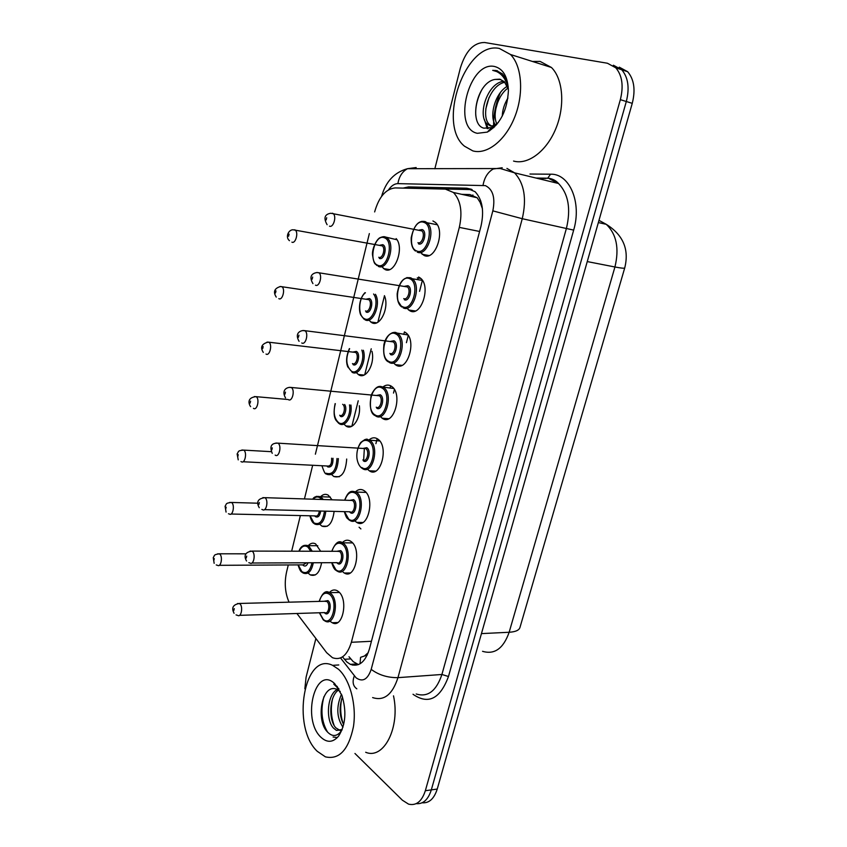 <?xml version="1.0" encoding="UTF-8"?>
<svg xmlns="http://www.w3.org/2000/svg" width="847" height="847" viewBox="0 0 847 847"><rect width="100%" height="100%" fill="white"/><g stroke="black" fill="none" stroke-linecap="round" stroke-linejoin="round"><path stroke-width="1.27" d="M396.174 238.61C404.675 247.843 394.776 274.788 384.972 269.494L381.648 266.561M384.432 295.656C389.684 307.419 380.007 327.683 371.738 322.654L368.826 320.06M371.971 351.304C375.179 363.723 366.063 379.71 358.757 374.829L356.238 372.553M359.34 405.734C361.076 418.058 352.564 430.795 346.01 426.041L343.882 424.072M346.698 459.032C345.661 472.711 341.362 478.544 333.803 476.512L331.728 474.648M334.12 511.387C332.553 523.202 328.498 528.126 321.955 526.156L319.785 524.293M320.611 496.713C323.067 494.225 325.608 493.706 328.234 495.167L332.077 499.804M321.595 562.726C319.7 572.667 315.942 576.743 310.309 574.922L308.096 573.112M308.255 545.659C310.563 543.139 313.019 542.546 315.613 543.88L320.664 551.259M432.923 220.951L435.242 222.338C445.776 230.405 435.326 261.109 424.103 255.487L420.451 252.438M418.609 277.011L420.398 278.102C431.324 285.958 421.234 317.223 409.969 310.881L406.793 308.192M404.58 331.982L405.84 332.765C417.126 340.367 407.418 372.278 396.11 365.195L393.4 362.876M382.886 387.037C385.533 384.898 388.18 384.517 390.827 385.893L391.558 386.359C403.183 393.686 393.876 426.295 382.505 418.46L380.25 416.491M369.038 439.932C371.769 437.55 374.533 437.158 377.328 438.767L377.54 438.905C389.419 445.882 380.695 479.116 369.271 470.784L367.333 469.09M363.638 460.26L364.369 448.158M355.549 491.779C358.217 489.259 360.96 488.825 363.797 490.445L364.083 490.635C375.613 497.591 367.947 530.074 356.682 522.387L354.649 520.683M342.304 542.662C344.835 540.079 347.503 539.528 350.309 541.021L351.092 541.54C362.05 548.803 355.264 580.036 344.327 573.027L343.247 572.307M329.345 592.593C331.728 589.936 334.311 589.29 337.085 590.645L338.345 591.492C348.763 599.03 342.781 629.088 332.193 622.736L330.637 621.687M296.905 613.493L326.667 652.709L332.448 657.696C340.875 660.702 347.185 655.567 351.367 642.291L459.318 227.388C462.684 211.962 460.726 200.326 453.441 192.491L445.342 189.103L395.157 187.918C385.777 188.913 378.937 196.917 374.639 211.93M482.43 208.733L480.101 202.317L477.179 197.753L469.894 194.566L461.721 194.334M360.007 663.836L360.589 657.325L367.259 655.049M368.265 652.635L364.835 655.673M288.287 564.96L286.604 571.863C284.221 582.81 285.037 592.911 289.039 602.175M369.345 233.603L315.38 454.193M312.67 465.268L304.444 498.936M300.367 515.569L291.654 551.185M420.758 278.419L417.275 277.869M613.376 65.208L621.74 69.761C628.178 77.363 629.713 87.95 626.314 101.513L431.314 789.891C428.18 799.684 423.14 804.269 416.195 803.655C423.14 804.269 428.18 799.684 431.314 789.891L626.314 101.513C629.713 87.95 628.178 77.363 621.74 69.761L613.376 65.208M619.284 67.167L627.648 71.709C634.107 79.3 635.642 89.846 632.254 103.345L437.243 789.055C434.109 798.795 429.069 803.38 422.124 802.787M342.696 657.103L346.91 662.026L350.351 664.344C358.853 667.288 365.195 662.206 369.377 649.109L480.969 226.287C484.357 211.03 482.377 199.5 475.061 191.676L466.718 188.214L408.508 186.912L403.161 188.098M358.472 664.599L353.231 661.645L348.996 656.732M304.856 688.78L306.085 677.208L315.889 638.511M434.839 168.797L460.387 67.94C465.659 51.011 473.727 42.53 484.59 42.498L607.426 63.239L615.78 67.792C622.206 75.415 623.731 86.045 620.343 99.66L425.342 790.727C421.806 801.495 416.216 805.963 408.55 804.131L402.399 800.214L354.957 753.481M413.325 188.341L472.16 189.633M338.514 669.268C349.949 679.463 356.788 705.064 353.443 726.694C348.562 749.923 339.213 759.981 325.396 756.847L317.254 751.31C291.061 726.8 304.232 651.11 332.606 665.35L338.514 669.268M393.506 695.853C400.44 727.404 383.786 760.013 365.682 752.263M338.472 690.083C329.197 696.149 328.329 720.077 335.836 727.838L340.303 730.612M337.318 689.479C327.143 694.201 325.502 719.886 333.453 728.071L336.418 730.4L342.177 729.511M342.432 696.869C338.98 707.001 339.382 716.255 343.66 724.63M341.489 694.233C336.153 706.758 336.64 717.727 342.94 727.139L342.971 727.171M342.04 729.87L340.79 731.713C336.397 736.795 331.823 736.742 327.08 731.564C315.635 719.749 321.892 683.063 336.619 689.225L340.272 691.47M320.907 737.229C301.468 719.272 315.338 664.493 334.766 683.73L341.892 695.292C346.719 711.236 345.65 724.799 338.684 735.99C333.104 742.607 327.175 743.02 320.907 737.229M338.715 688.643L333.792 684.164L339.033 689.183M341.733 698.722C339.954 707.499 340.483 715.937 343.31 724.016M332.511 698.987C330.563 708.156 331.082 716.943 334.078 725.328M323.925 696.7C320.399 710.294 321.638 722.131 327.63 732.189M333.093 737.028L337.371 737.536M337.392 686.695L336.09 685.604M499.338 48.448L510.519 54.515C522.112 66.151 524.018 94.07 514.605 117.362C505.299 140.74 486.845 154.959 472.806 150.882L464.527 146.224C436.692 124.255 465.247 40.847 499.338 48.448M532.456 61.46L540.111 61.418L551.429 67.474C563.191 78.962 565.203 106.193 555.759 128.797C546.421 151.475 527.787 165.165 513.547 161.057M504.886 82.265C489.365 84.954 479.953 115.912 489.397 124.53L491.694 126.203M503.923 81.312C487.893 82.212 477.083 114.896 486.972 123.874L490.593 126.023L495.982 125.377M508.031 88.077C497.56 95.235 492.012 115.139 496.998 124.191M507.364 86.267C494.902 93.001 488.708 116.981 495.76 125.472M507.925 98.072C504.399 103.874 502.504 109.877 502.26 116.092M493.018 126.669L494.563 126.881M500.725 79.449L494.976 79.438C475.972 82.445 468.624 124.795 483.944 128.172L491.567 127.611L498.311 122.508M494.976 79.438L499.688 79.173L504.378 81.736L508.38 89.327M477.348 133.318C451.79 128.363 468.994 60.412 494.659 66.521C503.224 68.808 507.808 76.844 508.412 90.629C507.279 110.459 500.259 124.287 487.343 132.1L477.348 133.318M508.211 86.775L505.468 78.03L502.472 73.901L496.236 70.492L492.7 70.354L496.66 71.561C502.515 74.398 506.411 80.084 508.348 88.586M493.685 127.717L493.653 126.796M493.621 126.118C493.409 114.769 495.675 103.578 500.418 92.524M497.729 102.18L495.622 109.634M489.047 97.469L485.797 108.967M486.083 122.794L488.19 128.575M489.174 130.163L489.672 130.819M481.964 89.517C477.232 98.506 475.178 107.273 475.813 115.827M497.507 70.82L492.7 70.354M493.833 121.587L494.616 125.885M484.357 119.374L487.205 128.649M480.63 200.57L480.101 202.317M351.865 426.242L358.228 400.79M364.739 374.713L371.23 348.773M377.868 322.199L384.474 295.772M334.681 623.381L334.12 622.661M371.441 641.285L351.367 642.291M479.603 231.464L459.318 227.388M598.342 222.56L606.283 224.328C623.201 234.979 629.353 249.494 624.737 267.874C624.673 268.52 621.402 268.224 614.933 266.985C619.401 248.372 616.521 234.153 606.283 224.328L599.549 220.665M472.933 195.043L470.159 196.197M482.546 651.311C494.521 654.879 503.393 648.537 509.153 632.264C515.664 631.862 519.296 630.189 520.037 627.225L624.705 267.991M481.445 633.609L509.153 632.264L614.933 266.985L587.246 261.575M632.254 103.345L620.343 99.66M437.243 789.055L425.342 790.727M340.547 657.96L356.036 677.769C362.601 682.396 367.662 679.59 371.198 669.363L492.838 210.861C495.421 197.743 492.933 189.336 485.384 185.62L397.889 183.63C394.533 183.672 391.43 185.726 388.582 189.76M506.919 168.415L514.563 172.841C524.282 183.397 526.845 198.685 522.26 218.706L397.963 677.653C392.415 694.635 383.977 701.284 372.627 697.579M529.957 174.037L550.539 174.207C569.512 173.391 582.005 202.369 573.663 230.109L448.476 676.509L441.912 674.477L397.963 677.653C387.63 677.759 378.704 674.995 371.198 669.363M502.218 167.759L493.187 169.008C487.777 172.185 484.399 177.595 483.055 185.249M448.476 676.509C440.154 698.839 428.413 704.82 413.241 694.434L413.029 694.244M416.205 693.979C427.767 697.547 436.332 691.046 441.912 674.477L566.463 228.192C571.037 208.754 568.39 193.857 558.533 183.503L549.491 178.812M492.838 210.861L522.26 218.706L573.663 230.109M546.019 178.442L537.21 178.336M410.361 168.712L416.173 167.547L407.471 168.701C402.283 171.613 399.085 176.589 397.889 183.63M550.539 174.207L547.628 178.357M354.311 675.895C352.14 681.814 352.987 686.123 356.831 688.823M418.174 278.017L417.751 279.658M404.421 331.908L403.775 334.449M390.668 385.808L390.075 388.127M377.169 438.672L375.899 443.669M351.992 664.239L352.68 665.128M554.838 180.824L553.906 182.38M350.7 658.924L344.39 659.294M414.755 188.278L408.508 186.912M471.43 189.273L466.718 188.214M325.132 592.487L329.483 592.667L330.616 593.429C339.753 600.142 334.47 626.748 325.163 621.105L323.628 620.163M319.563 612.762L323.236 619.326C332.056 627.796 338.842 601.317 329.568 594.35C325.004 591.555 321.595 593.895 319.351 601.391M324.094 601.264L327.98 600.618C332.585 604.112 329.229 617.283 324.814 613.101L324.316 612.603M239.553 615.346L324.74 612.593C328.456 614.858 330.584 604.25 326.942 601.529L324.507 601.254M237.605 603.488L239.881 603.795C243.322 606.664 241.226 617.791 237.7 615.398L236.048 614.901M234.28 608.612L233.836 610.486L234.28 608.612M304.052 545.404L308.911 546.199L312.225 551.238M313.305 562.757C311.558 571.312 308.266 574.774 303.427 573.154L302.252 572.445M298.218 564.907L301.828 571.598C306.614 574.308 309.991 571.365 311.961 562.757M310.775 551.238L307.895 547.077C304.497 544.854 301.585 546.23 299.182 551.206M307.99 562.779C306.794 565.817 305.248 566.728 303.342 565.489L302.76 564.885M217.732 553.779L219.754 554.044C223.068 556.67 220.919 567.702 217.563 565.33L216.239 564.938M213.857 560.481L214.28 558.639L213.857 560.481M219.267 565.32L303.141 564.875L306.561 562.779M338.027 542.525L343.331 543.308C352.955 549.767 346.963 577.41 337.36 571.196L336.28 570.56M331.918 562.683L335.836 569.671C344.867 577.707 351.791 550.719 342.294 544.219C337.773 541.688 334.343 544.039 331.971 551.281M336.831 551.291L340.674 550.603C345.385 553.874 341.966 567.289 337.445 563.329L336.778 562.662M251.898 563.011L337.201 562.662C341.045 565.15 343.448 554.129 339.626 551.513L337.254 551.302M250.109 551.069L252.332 551.312C255.963 554.065 253.592 565.637 249.95 563.011L248.817 562.694M246.699 556.098L246.244 558.004L246.699 556.098M351.187 491.588L356.301 492.223C366.423 498.396 359.668 527.162 349.769 520.344L349.176 520.005M344.507 511.641L348.668 519.073C357.932 526.654 364.983 499.148 355.253 493.123C350.806 490.858 347.344 493.219 344.867 500.206M349.822 500.365L353.601 499.635C358.429 502.663 354.946 516.342 350.309 512.604L349.462 511.768M264.476 509.64L349.906 511.779C353.866 514.521 356.576 503.044 352.553 500.535L350.256 500.376M262.877 497.602L265.037 497.771C268.859 500.397 266.191 512.456 262.432 509.587L261.85 509.428M259.362 502.525L258.907 504.473L259.362 502.525M364.644 439.657L369.694 440.281C380.144 446.443 372.458 475.919 362.4 468.529L362.325 468.476M361.754 467.502C371.24 474.616 378.429 446.57 368.466 441.065C364.094 439.053 360.621 441.414 358.027 448.137M363.098 448.423L366.783 447.692C371.727 450.466 368.17 464.41 363.427 460.916M362.844 459.932C366.889 462.907 369.948 451.07 365.756 448.614L363.522 448.476M275.921 443.045L278.038 443.182C282.019 445.734 279.002 458.185 275.169 455.083M272.289 447.862L271.813 449.863L272.289 447.862M378.387 386.708L383.627 387.492C393.844 393.961 385.671 422.865 375.666 415.962M381.933 387.979C372.172 381.849 365.163 409.768 375.094 414.935C384.813 421.562 392.14 392.955 381.933 387.979M376.714 395.401L380.218 394.744C385.279 397.254 381.658 411.473 376.799 408.222M376.216 407.195C380.239 409.895 383.447 398.334 379.371 395.771L377.063 395.56M289.24 387.365L291.432 387.577C295.307 390.223 292.151 402.41 288.329 399.593M285.471 392.097L284.994 394.13L285.471 392.097M316.397 496.363L320.653 496.734L323.321 499.529M325.82 511.175C324.422 521.604 320.854 525.945 315.116 524.198L314.364 523.764M310.066 515.781L313.888 522.864C319.457 525.309 322.982 521.403 324.465 511.143M321.627 499.476L320.071 497.898C317.678 496.31 315.37 496.744 313.146 499.211M320.685 511.048C319.88 515.982 318.133 517.856 315.423 516.649L314.682 515.887M229.696 502.387L231.655 502.589C235.138 505.098 232.734 516.575 229.283 513.981L228.457 513.758M225.715 509.036L226.149 507.162L225.715 509.036M231.062 514.023L315.073 515.897C317.286 516.617 318.705 514.987 319.34 511.016M359.075 527.215L360.896 528.93M338.355 458.576C337.53 470.858 333.739 476.12 327.006 474.352L326.709 474.172M326.169 473.24C332.596 475.209 336.206 470.297 336.979 458.502M332.998 458.28C333.115 464.823 331.368 467.692 327.736 466.898L326.836 465.988M241.893 450.001L243.788 450.149C247.451 452.52 244.762 464.452 241.215 461.647L240.94 461.573M237.806 456.586L238.251 454.68L237.806 456.586M243.068 461.742L327.238 466.009C330.436 466.485 331.886 463.891 331.601 458.206M350.891 405.004C352.765 415.993 345.184 427.989 339.255 423.669M335.327 403.659C333.083 412.298 334.194 418.64 338.673 422.685C344.295 426.793 351.431 415.178 349.483 404.877M254.344 396.576L256.26 396.745C259.934 399.159 257.033 411.113 253.454 408.339M250.13 403.119L250.585 401.171L250.13 403.119M339.7 415.242C343.395 417.867 346.412 406.846 342.675 404.294M344.644 404.464C347.768 408.836 343.998 418.937 340.272 416.226M392.426 332.702L397.825 333.665C407.746 340.378 399.223 368.657 389.26 362.421M395.665 333.866C385.66 328.255 378.514 356.714 388.688 361.351C398.651 367.46 406.126 338.292 395.665 333.866M390.615 341.362L393.908 340.759C399.106 342.993 395.411 357.498 390.425 354.501M389.853 353.421C393.855 355.867 397.211 344.549 393.252 341.892L390.891 341.595M302.845 330.531L305.1 330.817C308.869 333.549 305.587 345.491 301.765 342.971M298.927 335.168L298.44 337.244L298.927 335.168M406.782 277.615L410.742 277.795L412.298 278.758L410.52 277.795C403.606 276.715 399.149 282.04 397.169 293.771C397.095 300.41 398.651 304.825 401.827 307.006L398.524 301.892M409.662 278.674C399.413 273.602 392.129 302.623 402.558 306.699C412.764 312.278 420.387 282.527 409.662 278.674M404.792 286.254L407.883 285.704C413.209 287.662 409.44 302.443 404.326 299.722M403.754 298.599C407.746 300.77 411.229 289.674 407.396 286.942L405.004 286.561M316.746 272.512L319.054 272.861C322.707 275.688 319.287 287.398 315.486 285.164M312.67 277.064L312.172 279.182L312.67 277.064M422.441 280.431L412.298 278.758C421.901 285.683 413.04 313.401 403.119 307.821M421.446 221.406L425.035 221.512L427.047 222.729C436.321 229.855 427.142 257.065 417.253 252.131M423.945 222.38C413.442 217.87 406.009 247.462 416.692 250.966C427.163 255.995 434.945 225.63 423.945 222.38M419.254 230.066L422.124 229.548C427.587 231.21 423.744 246.297 418.503 243.851M417.931 242.676C421.912 244.592 425.522 233.698 421.817 230.882L419.413 230.416M326.698 217.732L326.19 219.892L326.698 217.732M332.553 213.211L333.295 213.688C336.831 216.578 333.284 228.097 329.483 226.149M363.352 350.277C366.878 361.171 358.715 376.724 351.992 372.204M349.62 348.646C345.364 358.323 345.968 365.84 351.42 371.177C357.879 375.517 365.555 360.144 361.828 350.097M353.188 352.013L356.312 351.41C361.118 353.612 357.656 367.534 353.051 364.602M352.479 363.575C356.238 365.999 359.329 354.851 355.549 352.426L353.485 352.193M267.059 342.093L269.028 342.315C272.618 344.814 269.579 356.545 266.011 354.035M262.697 348.583L263.163 346.592L262.697 348.583M349.366 348.615C346.402 355.592 345.83 361.574 347.641 366.582L348.424 367.778M375.422 294.29C381.404 303.893 372.828 324.56 364.983 319.774M365.428 292.766C358.387 297.668 357.667 315.952 364.411 318.705C372.151 323.395 380.102 302.21 373.58 294.004M366.455 299.107L369.398 298.546C374.31 300.494 370.785 314.682 366.063 312.003M365.491 310.934C369.25 313.104 372.458 302.167 368.784 299.669L366.687 299.351M280.039 286.508L282.051 286.794C285.534 289.367 282.39 300.886 278.822 298.652M275.519 292.956L275.984 290.923L275.519 292.956M385.48 236.969L387.068 237.922C395.973 244.444 387.513 271.294 378.207 266.329M377.646 265.217C387.291 270.193 394.564 241.099 384.422 237.795C374.734 233.306 367.778 261.702 377.646 265.217M379.964 245.207L382.728 244.677C387.757 246.361 384.157 260.823 379.329 258.388M378.757 257.276C382.505 259.203 385.83 248.457 382.272 245.884L380.155 245.503M294.756 229.77L295.338 230.14C298.716 232.787 295.455 244.127 291.897 242.157M288.605 236.207L289.081 234.143L288.605 236.207M383.447 268.563L389.482 269.579M370.679 321.998L376.65 322.813M358.154 374.459L364.019 375.062M345.872 425.946L351.59 426.38M422.124 254.291L428.953 255.519M408.508 309.981L415.295 310.965M395.168 364.602L401.859 365.353M382.092 418.196L388.625 418.725M477.179 197.753L453.441 192.491M332.193 622.736L337.709 622.524M344.327 573.027L350.15 572.974M356.682 522.387L362.781 522.504M369.271 470.784L375.602 471.091M310.309 574.922L315.412 574.869M321.955 526.156L327.281 526.252M333.803 476.512L339.351 476.755M627.648 71.709L615.78 67.792M356.682 663.942L350.351 664.344M536.056 178.05L548.02 178.198C552.297 178.643 555.801 180.411 558.533 183.503L514.563 172.841L500.376 168.542L407.471 168.701C394.437 172.312 385.808 181.533 381.595 196.356M422.378 280.336L419.561 291.347M408.254 335.497L406.412 342.675M394.406 389.578L393.506 393.082M339.361 592.466L329.483 592.667C325.756 589.988 322.315 592.889 319.15 601.391M319.372 612.762L323.258 619.856M324.645 601.254L239.436 603.456C229.579 605.129 233.306 611.64 234.079 613.281M298.959 551.206C300.674 546.326 303.713 544.483 308.096 545.659L317.773 545.712M214.153 563.319L213.253 557.622C214.905 555.431 213.063 554.7 219.426 553.79L246.085 553.822M298.049 564.907C299.404 569.269 300.674 571.683 301.86 572.127M352.553 542.906L342.633 542.832C338.853 539.963 335.232 542.789 331.78 551.281M331.717 562.683C333.083 567.056 334.47 569.576 335.867 570.232M337.381 551.302L252.046 551.09C241.871 552.519 245.63 559.306 246.541 561M365.999 492.414L356.026 492.043C352.066 491.038 348.784 489.555 344.655 500.206M344.305 511.641C346.931 519.984 347.397 517.792 348.71 519.677M350.383 500.386L264.91 497.676C254.396 498.915 258.208 505.924 259.256 507.702M361.807 468.147C359.287 466.252 357.656 462.949 356.926 458.227C356.428 452.436 357.688 447.205 360.706 442.526C368.265 436.639 367.069 440.302 369.493 440.165L379.7 440.948M272.247 453.346C269.367 446.401 271.252 443.002 277.901 443.15L363.649 448.487M375.157 415.633C370.7 413.802 369.377 406.983 371.198 395.178C376.396 384.157 380.695 386.338 382.908 387.09L393.675 388.487M377.18 395.57L290.701 387.418C287.271 387.026 280.982 389.768 285.513 397.899M312.765 499.19C313.898 496.766 316.524 495.94 320.653 496.734L330.372 497.062M226.064 512.086L225.08 506.252C226.784 504.05 224.953 503.16 231.464 502.451L257.848 503.203M309.886 515.781C311.05 520.069 312.405 522.62 313.93 523.435M238.229 459.868L237.128 453.918C238.875 451.652 237.096 450.615 243.745 450.117L271.188 451.673M321.945 465.734C323.925 471.694 325.354 474.405 326.222 473.844M287.567 399.456L255.858 396.65C246.001 397.804 249.283 404.972 250.638 406.655M335.126 403.638C333.496 411.706 333.845 417.338 336.195 420.536L338.747 423.341M336.418 730.4L338.811 730.167M340.79 731.723L338.684 735.99M332.606 665.35L338.779 664.959M510.519 54.515L551.429 67.474M486.972 123.874L489.397 124.53M491.567 127.611L487.343 132.1M388.424 361.891C384.538 360.091 383.024 354.364 383.892 344.697C386.698 332.066 395.687 331.389 396.576 332.977L407.915 334.988M390.996 341.616L303.766 330.542C300.77 330.457 294.184 332.882 299.076 341.33M405.11 286.582L317.127 272.501C313.009 273.115 308.213 275.582 312.935 283.618M415.496 251.061C412.415 248.785 410.975 244.36 411.187 237.785C413.844 225.736 418.365 220.315 424.749 221.522L427.047 222.729L437.232 224.762M419.519 230.437L330.796 213.253C324.592 214.259 323.374 218.081 327.111 224.709M263.311 352.405C260.018 347.355 261.596 343.935 268.054 342.114L353.601 352.204M276.249 297.096C272.946 291.844 274.364 288.319 280.505 286.508L366.793 299.372M364.951 292.691C358.397 299.351 358.757 311.4 360.822 315.063L364.03 319.181M396.999 239.775L385.226 236.969C384.284 236.419 382.495 236.673 379.858 237.753C376.163 239.712 371.748 249.749 372.542 255.159C374.268 265.99 375.39 263.216 376.851 265.503M289.473 240.696C284.994 237.192 288.594 229.421 293.221 229.791L380.261 245.514"/></g></svg>

